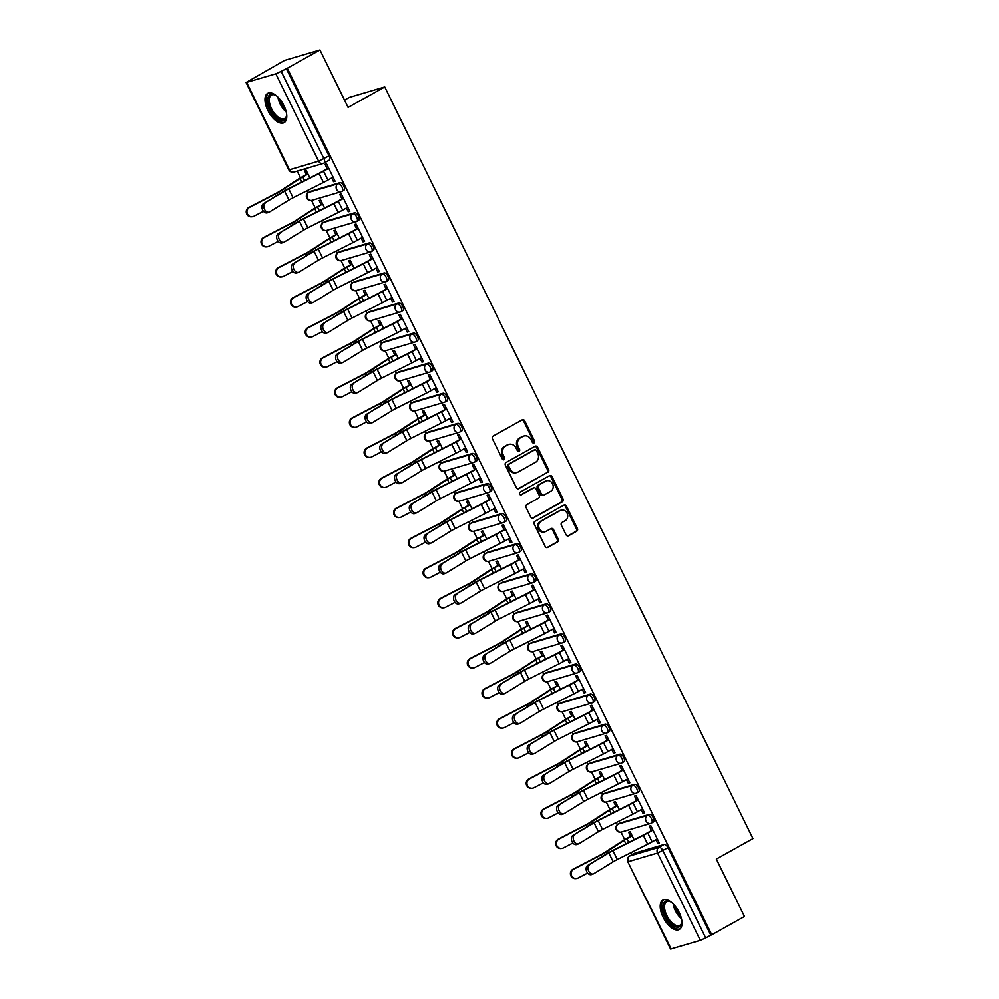 <?xml version="1.0" encoding="UTF-8"?>
<svg xmlns="http://www.w3.org/2000/svg" width="999" height="999" viewBox="0 0 999 999"><rect width="100%" height="100%" fill="white"/><g stroke="black" fill="none" stroke-linecap="round" stroke-linejoin="round"><path stroke-width="1.5" d="M534.078 442.894A1.486 1.286 73.6 0 0 534.552 440.946L524.7 420.829A2.123 1.836 73.6 0 0 522.165 419.842L493.144 436.063A2.123 1.836 73.6 0 0 492.457 438.848L502.31 458.966A1.486 1.286 73.6 0 0 504.57 457.704L503.296 455.094A6.781 5.869 73.6 0 1 505.494 446.153L507.904 444.805A6.781 5.869 73.6 0 1 508.953 444.368A6.781 5.869 73.6 0 1 516.033 447.977L517.307 450.586A1.486 1.286 73.6 0 0 519.567 449.325L518.294 446.715A6.781 5.869 73.6 0 1 520.479 437.774L522.902 436.426A6.781 5.869 73.6 0 1 523.951 435.989A6.781 5.869 73.6 0 1 531.018 439.597L532.305 442.207A1.486 1.286 73.6 0 0 534.078 442.894M533.291 443.019A1.486 1.286 73.6 0 0 533.528 441.246L523.676 421.141A2.123 1.836 73.6 0 0 521.977 419.942M503.309 459.777A1.486 1.286 73.6 0 0 503.546 458.004L502.26 455.407L503.296 455.094M518.306 451.398A1.486 1.286 73.6 0 0 518.531 449.625L517.257 447.028L518.294 446.715M653.071 822.115A4.308 2.11 -119.2 0 0 653.284 822.027A4.308 2.11 -119.2 0 0 653.134 817.444A4.308 2.11 -119.2 0 0 649.288 814.397L620.104 823.014A4.308 2.11 -119.2 0 0 619.892 823.114A4.308 2.11 -119.2 0 0 619.705 823.251M638.336 792.032A4.308 2.11 -119.2 0 0 638.548 791.945A4.308 2.11 -119.2 0 0 638.398 787.362A4.308 2.11 -119.2 0 0 634.552 784.327L605.369 792.944A4.308 2.11 -119.2 0 0 605.157 793.031A4.308 2.11 -119.2 0 0 604.969 793.169M623.601 761.95A4.308 2.11 -119.2 0 0 623.813 761.862A4.308 2.11 -119.2 0 0 623.663 757.279A4.308 2.11 -119.2 0 0 619.817 754.245L590.634 762.861A4.308 2.11 -119.2 0 0 590.421 762.949A4.308 2.11 -119.2 0 0 590.234 763.086M608.866 731.867A4.308 2.11 -119.2 0 0 609.078 731.78A4.308 2.11 -119.2 0 0 608.928 727.197A4.308 2.11 -119.2 0 0 605.082 724.163L575.899 732.779A4.308 2.11 -119.2 0 0 575.686 732.866A4.308 2.11 -119.2 0 0 575.486 733.004M594.13 701.798A4.308 2.11 -119.2 0 0 594.343 701.698A4.308 2.11 -119.2 0 0 594.193 697.115A4.308 2.11 -119.2 0 0 590.347 694.08L561.163 702.697A4.308 2.11 -119.2 0 0 560.951 702.784A4.308 2.11 -119.2 0 0 560.751 702.921M579.395 671.715A4.308 2.11 -119.2 0 0 579.607 671.615A4.308 2.11 -119.2 0 0 579.457 667.032A4.308 2.11 -119.2 0 0 575.611 663.998L546.428 672.614A4.308 2.11 -119.2 0 0 546.203 672.702A4.308 2.11 -119.2 0 0 546.016 672.839M564.647 641.633A4.308 2.11 -119.2 0 0 564.872 641.545A4.308 2.11 -119.2 0 0 564.722 636.95A4.308 2.11 -119.2 0 0 560.876 633.915L531.693 642.532A4.308 2.11 -119.2 0 0 531.468 642.619A4.308 2.11 -119.2 0 0 531.281 642.757M549.912 611.55A4.308 2.11 -119.2 0 0 550.137 611.463A4.308 2.11 -119.2 0 0 549.987 606.868A4.308 2.11 -119.2 0 0 546.141 603.833L516.958 612.449A4.308 2.11 -119.2 0 0 516.733 612.537A4.308 2.11 -119.2 0 0 516.545 612.674M535.177 581.468A4.308 2.11 -119.2 0 0 535.402 581.381A4.308 2.11 -119.2 0 0 535.252 576.798A4.308 2.11 -119.2 0 0 531.406 573.751L502.21 582.367A4.308 2.11 -119.2 0 0 501.998 582.467A4.308 2.11 -119.2 0 0 501.81 582.604M520.442 551.386A4.308 2.11 -119.2 0 0 520.654 551.298A4.308 2.11 -119.2 0 0 520.504 546.715A4.308 2.11 -119.2 0 0 516.67 543.668L487.475 552.285A4.308 2.11 -119.2 0 0 487.262 552.385A4.308 2.11 -119.2 0 0 487.075 552.522M505.706 521.303A4.308 2.11 -119.2 0 0 505.919 521.216A4.308 2.11 -119.2 0 0 505.769 516.633A4.308 2.11 -119.2 0 0 501.935 513.598L472.739 522.215A4.308 2.11 -119.2 0 0 472.527 522.302A4.308 2.11 -119.2 0 0 472.34 522.44M490.971 491.221A4.308 2.11 -119.2 0 0 491.183 491.133A4.308 2.11 -119.2 0 0 491.033 486.55A4.308 2.11 -119.2 0 0 487.187 483.516L458.004 492.132A4.308 2.11 -119.2 0 0 457.792 492.22A4.308 2.11 -119.2 0 0 457.604 492.357M476.236 461.151A4.308 2.11 -119.2 0 0 476.448 461.051A4.308 2.11 -119.2 0 0 476.298 456.468A4.308 2.11 -119.2 0 0 472.452 453.434L443.269 462.05A4.308 2.11 -119.2 0 0 443.057 462.137A4.308 2.11 -119.2 0 0 442.869 462.275M461.501 431.068A4.308 2.11 -119.2 0 0 461.713 430.969A4.308 2.11 -119.2 0 0 461.563 426.386A4.308 2.11 -119.2 0 0 457.717 423.351L428.534 431.968A4.308 2.11 -119.2 0 0 428.321 432.055A4.308 2.11 -119.2 0 0 428.134 432.192M446.765 400.986A4.308 2.11 -119.2 0 0 446.978 400.899A4.308 2.11 -119.2 0 0 446.828 396.303A4.308 2.11 -119.2 0 0 442.982 393.269L413.798 401.885A4.308 2.11 -119.2 0 0 413.586 401.973A4.308 2.11 -119.2 0 0 413.386 402.11M432.03 370.904A4.308 2.11 -119.2 0 0 432.242 370.816A4.308 2.11 -119.2 0 0 432.092 366.221A4.308 2.11 -119.2 0 0 428.246 363.186L399.063 371.803A4.308 2.11 -119.2 0 0 398.851 371.89A4.308 2.11 -119.2 0 0 398.651 372.028M417.295 340.821A4.308 2.11 -119.2 0 0 417.507 340.734A4.308 2.11 -119.2 0 0 417.357 336.139A4.308 2.11 -119.2 0 0 413.511 333.104L384.328 341.72A4.308 2.11 -119.2 0 0 384.103 341.82A4.308 2.11 -119.2 0 0 383.916 341.945M402.547 310.739A4.308 2.11 -119.2 0 0 402.772 310.652A4.308 2.11 -119.2 0 0 402.622 306.069A4.308 2.11 -119.2 0 0 398.776 303.022L369.593 311.638A4.308 2.11 -119.2 0 0 369.368 311.738A4.308 2.11 -119.2 0 0 369.18 311.875M387.812 280.657A4.308 2.11 -119.2 0 0 388.037 280.569A4.308 2.11 -119.2 0 0 387.887 275.986A4.308 2.11 -119.2 0 0 384.041 272.952L354.845 281.568A4.308 2.11 -119.2 0 0 354.633 281.656A4.308 2.11 -119.2 0 0 354.445 281.793M373.077 250.574A4.308 2.11 -119.2 0 0 373.289 250.487A4.308 2.11 -119.2 0 0 373.151 245.904A4.308 2.11 -119.2 0 0 369.305 242.869L340.11 251.486A4.308 2.11 -119.2 0 0 339.897 251.573A4.308 2.11 -119.2 0 0 339.71 251.711M358.341 220.492A4.308 2.11 -119.2 0 0 358.554 220.404A4.308 2.11 -119.2 0 0 358.404 215.821A4.308 2.11 -119.2 0 0 354.57 212.787L325.374 221.403A4.308 2.11 -119.2 0 0 325.162 221.491A4.308 2.11 -119.2 0 0 324.975 221.628M343.606 190.422A4.308 2.11 -119.2 0 0 343.818 190.322A4.308 2.11 -119.2 0 0 343.668 185.739A4.308 2.11 -119.2 0 0 339.822 182.705L310.639 191.321A4.308 2.11 -119.2 0 0 310.427 191.408A4.308 2.11 -119.2 0 0 310.239 191.546M283.903 105.632A16.821 8.229 -119.2 0 0 267.657 93.319A16.821 8.229 -119.2 0 0 267.819 110.377A16.821 8.229 -119.2 0 0 284.066 122.69A16.821 8.229 -119.2 0 0 283.903 105.632M679.145 912.412A16.821 8.229 -119.2 0 0 662.886 900.099A16.821 8.229 -119.2 0 0 663.061 917.169A16.821 8.229 -119.2 0 0 679.308 929.482A16.821 8.229 -119.2 0 0 679.145 912.412M566.058 534.79A2.123 1.836 73.6 0 0 568.593 535.776L576.735 531.231A2.123 1.836 73.6 0 0 577.422 528.434L566.47 506.106A2.123 1.836 73.6 0 0 563.936 505.107L534.915 521.328A2.123 1.836 73.6 0 0 534.24 524.125L545.179 546.453A2.123 1.836 73.6 0 0 547.714 547.44L557.554 541.945A2.123 1.836 73.6 0 0 558.229 539.16L553.546 529.595A2.123 1.836 73.6 0 0 551.011 528.608L546.141 531.331A5.669 4.908 73.6 0 1 545.254 531.705A5.669 4.908 73.6 0 1 539.123 528.171A5.669 4.908 73.6 0 1 541.171 521.203L560.277 510.526A5.669 4.908 73.6 0 1 561.151 510.164A5.669 4.908 73.6 0 1 567.295 513.686A5.669 4.908 73.6 0 1 565.234 520.654L562.05 522.44A2.123 1.836 73.6 0 0 561.376 525.224L566.058 534.79M246.628 82.43L289.423 169.78L318.606 161.164L275.811 73.814L246.041 82.492L284.59 60.39L319.967 49.95L348.114 107.417L384.74 86.938L752.959 838.586L716.333 859.053L744.492 916.508L711.8 934.777L287.287 68.219L281.156 71.366L323.951 158.716A4.308 2.11 60.8 0 1 323.988 163.087A4.308 2.11 60.8 0 1 323.776 163.187A4.308 3.746 73.6 0 1 323.114 163.461A4.308 4.308 0 0 0 323.988 163.087L329.083 160.24A4.308 2.11 60.8 0 1 328.871 160.34M319.967 49.95L287.287 68.219M547.902 472.365A2.123 1.836 73.6 0 0 548.576 469.567L537.637 447.24A2.123 1.836 73.6 0 0 535.102 446.241L506.081 462.462A2.123 1.836 73.6 0 0 505.394 465.259L516.333 487.587A2.123 1.836 73.6 0 0 518.881 488.586L546.865 472.664A2.123 1.836 73.6 0 0 547.552 469.88L536.613 447.54A2.123 1.836 73.6 0 0 534.915 446.341M552.06 476.673L562.999 499.001A2.123 1.836 73.6 0 1 562.312 501.798L533.291 518.019A2.123 1.836 73.6 0 1 530.756 517.02L526.073 507.467A2.123 1.836 73.6 0 1 526.76 504.67L538.523 498.089A2.123 1.836 73.6 0 0 539.21 495.304L536.101 488.961A2.123 1.836 73.6 0 0 533.566 487.962L521.316 494.817A1.486 1.286 73.6 0 1 520.017 492.17L549.512 475.674A2.123 1.836 73.6 0 1 552.06 476.673L551.023 476.973L561.962 499.313L562.999 499.001M634.44 853.321A4.308 2.11 60.8 0 1 634.627 853.196A4.308 2.11 60.8 0 1 634.84 853.096L664.035 844.48L658.94 847.327A4.308 2.11 60.8 0 1 662.886 850.574L705.681 937.924L700.336 940.371L670.554 949.05L627.772 861.7L671.153 948.988M297.202 171.116L300.487 177.81M306.843 190.797L307.892 192.932M311.563 200.424L315.222 207.892M321.578 220.879L322.627 223.014M326.298 230.494L329.957 237.974M336.313 250.961L337.362 253.097M341.034 260.577L344.692 268.057M351.049 281.044L352.098 283.179M355.769 290.659L359.428 298.139M365.796 311.126L366.833 313.261M370.504 320.741L374.163 328.221M380.532 341.208L381.568 343.344M385.239 350.824L388.898 358.304M395.267 371.278L396.303 373.414M399.975 380.906L403.633 388.386M410.002 401.361L411.051 403.496M414.71 410.989L418.381 418.456M424.737 431.443L425.786 433.578M429.445 441.071L433.116 448.539M439.473 461.526L440.522 463.661M444.18 471.153L447.852 478.621M454.208 491.608L455.257 493.743M458.928 501.223L462.587 508.703M468.943 521.69L469.992 523.826M473.663 531.306L477.322 538.786M483.678 551.773L484.727 553.908M488.399 561.388L492.057 568.868M498.414 581.855L499.463 583.99M503.134 591.47L506.793 598.95M513.149 611.925L514.198 614.06M517.869 621.553L521.528 629.033M527.897 642.007L528.933 644.143M532.604 651.635L536.263 659.115M542.632 672.09L543.668 674.225M547.34 681.718L550.998 689.185M557.367 702.172L558.416 704.307M562.075 711.8L565.746 719.268M572.102 732.255L573.151 734.39M576.81 741.87L580.481 749.35M586.838 762.337L587.887 764.472M591.545 771.952L595.217 779.432M601.573 792.419L602.622 794.555M606.293 802.035L609.952 809.515M616.308 822.502L617.357 824.637M621.028 832.117L624.687 839.597M631.043 852.584L632.055 854.632M344.53 100.087L349.363 97.39L384.74 86.938M711.8 934.777L705.681 937.924M275.811 73.814L281.156 71.366M312.899 187.737L313.723 187.325M312.924 187.775L314.323 187.025M331.705 177.934L333.541 181.693L334.94 180.906M333.541 181.693L335.09 181.231L326.586 163.873L325.05 164.335L327.222 168.794M346.441 208.017L348.289 211.776L349.825 211.313L341.333 193.956L339.785 194.418L341.97 198.876M324.6 207.992L320.704 200.05L319.156 200.499L321.154 204.57M327.635 217.819L328.459 217.407M327.66 217.857L329.058 217.108M348.289 211.776L349.675 210.989M361.176 238.099L363.024 241.845L364.56 241.396L356.069 224.038L354.52 224.5L356.705 228.958M339.335 238.074L335.439 230.132L333.891 230.582L335.889 234.653M342.37 247.902L343.194 247.49M342.395 247.939L343.793 247.19M363.024 241.845L364.41 241.071M375.924 268.182L377.759 271.928L379.308 271.478L370.804 254.121L369.255 254.583L371.441 259.028M354.071 268.157L350.174 260.215L348.626 260.664L350.624 264.735M357.118 277.984L357.942 277.572M357.13 278.022L358.529 277.272M377.759 271.928L379.145 271.154M390.659 298.264L392.495 302.01L394.043 301.561L385.539 284.203L383.991 284.653L386.176 289.111M368.806 298.239L364.91 290.297L363.361 290.746L365.359 294.817M371.853 308.067L372.677 307.655M371.865 308.104L373.264 307.355M392.495 302.01L393.881 301.236M405.394 328.346L407.23 332.093L408.778 331.643L400.274 314.285L398.726 314.735L400.911 319.193M383.541 328.321L379.645 320.367L378.097 320.829L380.095 324.9M407.23 332.093L408.616 331.318M420.129 358.429L421.965 362.175L423.514 361.713L415.01 344.368L413.461 344.817L415.646 349.275M398.276 358.404L394.38 350.449L392.832 350.911L394.83 354.982M421.965 362.175L423.351 361.401M434.865 388.499L436.7 392.257L438.249 391.795L429.745 374.45L428.196 374.9L430.382 379.358M413.012 388.474L409.115 380.532L407.58 380.994L409.565 385.065M416.059 398.314L416.883 397.889M416.071 398.339L417.482 397.59M436.7 392.257L438.086 391.483M449.6 418.581L451.436 422.34L452.984 421.878L444.48 404.52L442.932 404.982L445.117 409.44M427.747 418.556L423.851 410.614L422.315 411.076L424.3 415.147M430.794 428.396L431.618 427.972M430.806 428.421L432.217 427.672M451.436 422.34L452.834 421.553M464.335 448.663L466.171 452.422L467.719 451.96L459.215 434.602L457.667 435.064L459.852 439.523M442.482 448.638L438.598 440.696L437.05 441.146L439.036 445.217M466.171 452.422L467.569 451.635M479.07 478.746L480.906 482.492L482.455 482.042L473.951 464.685L472.415 465.147L474.587 469.605M457.217 478.721L453.334 470.779L451.785 471.228L453.771 475.299M480.906 482.492L482.305 481.718M493.806 508.828L495.641 512.574L497.19 512.125L488.698 494.767L487.15 495.229L489.323 499.675M471.965 508.803L468.069 500.861L466.521 501.311L468.519 505.382M475 518.631L475.824 518.219M475.024 518.668L476.423 517.919M495.641 512.574L497.04 511.8M508.541 538.911L510.389 542.657L511.925 542.207L503.434 524.85L501.885 525.299L504.07 529.757M486.7 538.886L482.804 530.944L481.256 531.393L483.254 535.464M489.735 548.713L490.559 548.301M489.76 548.751L491.158 548.001M510.389 542.657L511.775 541.883M523.289 568.993L525.124 572.739L526.673 572.29L518.169 554.932L516.62 555.382L518.806 559.84M501.436 568.968L497.539 561.013L495.991 561.475L497.989 565.546M504.483 578.796L505.294 578.384M504.495 578.833L505.894 578.084M525.124 572.739L526.51 571.965M538.024 599.075L539.86 602.822L541.408 602.36L532.904 585.014L531.356 585.464L533.541 589.922M516.171 599.05L512.275 591.096L510.726 591.558L512.724 595.629M539.86 602.822L541.246 602.047M552.759 629.158L554.595 632.904L556.143 632.442L547.639 615.097L546.091 615.546L548.276 620.004M530.906 629.133L527.01 621.178L525.462 621.64L527.46 625.711M554.595 632.904L555.981 632.13M567.494 659.228L569.33 662.986L570.879 662.524L562.375 645.167L560.826 645.629L563.011 650.087M545.641 659.203L541.745 651.261L540.197 651.723L542.195 655.794M548.688 669.043L549.512 668.618M548.701 669.068L550.112 668.319M569.33 662.986L570.716 662.212M582.23 689.31L584.065 693.069L585.614 692.607L577.11 675.249L575.561 675.711L577.747 680.169M560.377 689.285L556.48 681.343L554.932 681.805L556.93 685.876M563.424 699.113L564.248 698.701M563.436 699.15L564.847 698.401M584.065 693.069L585.451 692.282M596.965 719.392L598.801 723.151L600.349 722.689L591.845 705.331L590.297 705.794L592.482 710.252M575.112 719.367L571.216 711.425L569.68 711.875L571.665 715.946M598.801 723.151L600.187 722.364M611.7 749.475L613.536 753.221L615.084 752.771L606.58 735.414L605.032 735.876L607.217 740.334M589.847 749.45L585.963 741.508L584.415 741.957L586.401 746.028M613.536 753.221L614.934 752.447M626.435 779.557L628.271 783.303L629.82 782.854L621.316 765.496L619.78 765.958L621.952 770.404M604.582 779.532L600.699 771.59L599.15 772.04L601.136 776.111M607.629 789.36L608.453 788.948M607.654 789.397L609.053 788.648M628.271 783.303L629.67 782.529M641.171 809.64L643.006 813.386L644.555 812.936L636.063 795.579L634.515 796.028L636.688 800.486M619.318 809.615L615.434 801.66L613.886 802.122L615.884 806.193M622.365 819.442L623.189 819.03M622.389 819.48L623.788 818.73M643.006 813.386L644.405 812.612M655.906 839.722L657.754 843.468L659.29 843.006L650.799 825.661L649.25 826.111L651.435 830.569M634.065 839.697L630.169 831.742L628.621 832.204L630.619 836.275M309.852 177.909L305.969 169.967L304.42 170.429L306.418 174.5M637.1 849.525L637.924 849.113M637.125 849.562L638.523 848.8M657.754 843.468L659.14 842.694M710.776 935.076L667.981 847.726A4.308 2.11 -119.2 0 0 664.035 844.48M286.251 68.519L329.046 155.869A4.308 2.11 60.8 0 1 329.083 160.24M523.951 435.989L522.914 436.288A6.781 5.869 73.6 0 0 521.865 436.738L522.902 436.426M517.257 447.028A6.781 5.869 73.6 0 1 519.455 438.086L521.865 436.738M508.953 444.368L507.929 444.667A6.781 5.869 73.6 0 0 506.88 445.117L507.904 444.805M502.26 455.407A6.781 5.869 73.6 0 1 504.458 446.466L506.88 445.117M518.031 488.786L546.865 472.664M536.401 450.574A1.486 1.286 73.6 0 0 534.627 449.887L509.153 464.123A1.486 1.286 73.6 0 0 508.678 466.071L510.014 468.818A6.781 5.869 73.6 0 0 517.095 472.44A6.781 5.869 73.6 0 0 518.144 471.99L535.551 462.262A6.781 5.869 73.6 0 0 537.749 453.321L536.401 450.574M534.065 450.049A1.486 1.286 73.6 0 0 533.591 450.187L534.627 449.887M517.095 472.44L516.058 472.739A6.781 5.869 73.6 0 1 508.991 469.13L507.642 466.383A1.486 1.286 73.6 0 1 508.116 464.423L533.591 450.187M532.442 518.219L561.288 502.097A2.123 1.836 73.6 0 0 561.962 499.313M533.216 488.074A2.123 1.836 73.6 0 0 532.542 488.274L520.591 494.942M550.736 491.271A5.669 4.908 73.6 0 0 552.797 484.29A5.669 4.908 73.6 0 0 546.653 480.769A5.669 4.908 73.6 0 0 545.779 481.143L539.048 484.902A2.123 1.836 73.6 0 0 538.361 487.699L541.47 494.043A2.123 1.836 73.6 0 0 544.005 495.029L550.736 491.271M546.653 480.769L545.629 481.081A5.669 4.908 73.6 0 0 544.742 481.443L545.779 481.143M543.681 495.167L542.644 495.467A2.123 1.836 73.6 0 1 540.434 494.343L537.337 487.999A2.123 1.836 73.6 0 1 538.011 485.202L544.742 481.443M551.023 476.973A2.123 1.836 73.6 0 0 549.338 475.774M561.151 510.164L560.127 510.464A5.669 4.908 73.6 0 0 559.253 510.839L560.277 510.526M545.254 531.705L544.23 532.005A5.669 4.908 73.6 0 1 538.086 528.483A5.669 4.908 73.6 0 1 540.147 521.515L559.253 510.839M546.865 547.652L556.518 542.257A2.123 1.836 73.6 0 0 557.205 539.46L552.522 529.907A2.123 1.836 73.6 0 0 550.824 528.708M567.744 535.976L575.699 531.53A2.123 1.836 73.6 0 0 576.386 528.733L565.446 506.406A2.123 1.836 73.6 0 0 563.748 505.207M252.185 216.733L251.461 216.795A4.958 4.795 -95 0 1 248.851 207.417L249.575 207.355A4.958 4.795 85 0 0 252.185 216.733A4.958 4.795 85 0 0 253.921 216.221L263.449 211.276M307.942 174.001L302.759 176.898A10.789 1.036 -26.1 0 0 300 178.534L282.193 190.147A10.789 1.036 153.9 0 1 277.048 193.069L249.575 207.355M307.804 173.714L301.411 177.285A13.586 1.299 -26.1 0 0 297.939 179.358L280.132 190.971A7.98 0.762 153.9 0 1 276.336 193.132L248.851 207.417M265.309 202.997A4.958 3.496 69.4 0 0 264.335 208.978A4.958 3.496 69.4 0 0 269.231 212.075A4.958 3.496 69.4 0 0 269.655 211.863L288.986 199.987L284.64 191.121L263.449 203.696A4.958 3.496 -110.6 0 0 262.475 209.678A4.958 3.496 -110.6 0 0 267.37 212.775A4.958 3.496 -110.6 0 0 267.794 212.562M328.621 168.019L322.227 171.591A10.789 1.036 153.9 0 1 318.693 173.464L288.324 188.774A10.789 1.036 -26.1 0 0 282.779 191.82L263.449 203.696M328.758 168.294L323.564 171.191A13.586 1.299 153.9 0 1 319.106 173.551L288.736 188.873A7.98 0.762 -26.1 0 0 284.64 191.121M333.104 177.16L327.909 180.057A13.586 1.299 153.9 0 1 323.451 182.417L293.082 197.74A7.98 0.762 -26.1 0 0 288.986 199.987M266.92 246.803L266.196 246.865A4.958 4.795 -95 0 1 263.599 237.5L264.31 237.425A4.958 4.795 85 0 0 266.92 246.803A4.958 4.795 85 0 0 268.656 246.303L278.184 241.358M322.677 204.071L317.495 206.968A10.789 1.036 -26.1 0 0 314.735 208.616L296.928 220.23A10.789 1.036 153.9 0 1 291.795 223.152L264.31 237.425M322.54 203.796L316.146 207.367A13.586 1.299 -26.1 0 0 312.675 209.44L294.867 221.054A7.98 0.762 153.9 0 1 291.071 223.214L263.599 237.5M281.656 276.885L280.931 276.948A4.958 4.795 -95 0 1 278.334 267.57L279.046 267.507A4.958 4.795 85 0 0 281.656 276.885A4.958 4.795 85 0 0 283.391 276.386L292.919 271.428M337.412 234.153L332.23 237.05A10.789 1.036 -26.1 0 0 329.47 238.699L311.663 250.312A10.789 1.036 153.9 0 1 306.531 253.234L279.046 267.507M337.275 233.878L330.881 237.45A13.586 1.299 -26.1 0 0 327.422 239.523L309.603 251.124A7.98 0.762 153.9 0 1 305.806 253.296L278.334 267.57M286.613 114.111A14.56 7.118 60.8 0 1 286.538 115.847A14.56 7.118 60.8 0 1 279.221 119.568A14.56 7.118 60.8 0 1 267.994 102.785A14.56 7.118 60.8 0 1 274.775 94.805A14.56 7.118 60.8 0 1 275.137 94.967A14.56 7.118 60.8 0 1 276.298 95.654M275.287 95.055A13.487 6.593 -119.2 0 0 271.416 95.042A13.487 6.593 -119.2 0 0 270.479 106.206A13.487 6.593 -119.2 0 0 279.882 118.207A13.487 6.593 -119.2 0 0 284.578 118.581A13.487 6.593 -119.2 0 0 286.588 115.272M268.631 92.932A16.721 8.179 -119.2 0 0 268.007 106.943A16.721 8.179 -119.2 0 0 279.52 121.391A16.721 8.179 -119.2 0 0 284.915 122.065M681.842 920.891A14.56 7.118 60.8 0 1 681.78 922.626A14.56 7.118 60.8 0 1 674.45 926.36A14.56 7.118 60.8 0 1 663.236 909.565A14.56 7.118 60.8 0 1 670.017 901.585A14.56 7.118 60.8 0 1 670.379 901.76A14.56 7.118 60.8 0 1 671.528 902.434M670.529 901.847A13.487 6.593 -119.2 0 0 666.658 901.835A13.487 6.593 -119.2 0 0 665.721 912.986A13.487 6.593 -119.2 0 0 675.124 924.987A13.487 6.593 -119.2 0 0 679.807 925.361A13.487 6.593 -119.2 0 0 681.83 922.065M663.86 899.712A16.721 8.179 -119.2 0 0 663.249 913.735A16.721 8.179 -119.2 0 0 674.762 928.183A16.721 8.179 -119.2 0 0 680.157 928.858M280.045 233.079A4.958 3.496 69.4 0 0 279.071 239.061A4.958 3.496 69.4 0 0 283.966 242.158A4.958 3.496 69.4 0 0 284.39 241.945L303.721 230.07L299.375 221.204L278.184 233.778A4.958 3.496 -110.6 0 0 277.21 239.76A4.958 3.496 -110.6 0 0 282.105 242.857A4.958 3.496 -110.6 0 0 282.53 242.645M343.356 198.089L336.963 201.661A10.789 1.036 153.9 0 1 333.429 203.546L303.059 218.856A10.789 1.036 -26.1 0 0 297.515 221.903L278.184 233.778M343.494 198.376L338.311 201.274A13.586 1.299 153.9 0 1 333.841 203.634L303.484 218.943A7.98 0.762 -26.1 0 0 299.375 221.204M347.839 207.243L342.657 210.14A13.586 1.299 153.9 0 1 338.186 212.5L307.829 227.822A7.98 0.762 -26.1 0 0 303.721 230.07M294.78 263.162A4.958 3.496 69.4 0 0 293.806 269.131A4.958 3.496 69.4 0 0 298.701 272.24A4.958 3.496 69.4 0 0 299.126 272.028L318.456 260.152L314.111 251.286L292.919 263.861A4.958 3.496 -110.6 0 0 291.945 269.83A4.958 3.496 -110.6 0 0 296.84 272.939A4.958 3.496 -110.6 0 0 297.265 272.727M358.092 228.172L351.698 231.743A10.789 1.036 153.9 0 1 348.164 233.616L317.794 248.938A10.789 1.036 -26.1 0 0 312.25 251.985L292.919 263.861M358.229 228.459L353.047 231.356A13.586 1.299 153.9 0 1 348.576 233.716L318.219 249.026A7.98 0.762 -26.1 0 0 314.111 251.286M362.575 237.325L357.392 240.222A13.586 1.299 153.9 0 1 352.922 242.582L322.565 257.904A7.98 0.762 -26.1 0 0 318.456 260.152M296.391 306.968L295.667 307.03A4.958 4.795 -95 0 1 293.069 297.652L293.793 297.59A4.958 4.795 85 0 0 296.391 306.968A4.958 4.795 85 0 0 298.139 306.468L307.655 301.511M352.147 264.236L346.965 267.133A10.789 1.036 -26.1 0 0 344.205 268.781L326.398 280.382A10.789 1.036 153.9 0 1 321.266 283.316L293.793 297.59M352.01 263.961L345.629 267.532A13.586 1.299 -26.1 0 0 342.158 269.605L324.338 281.206A7.98 0.762 153.9 0 1 320.542 283.379L293.069 297.652M311.126 337.05L310.402 337.113A4.958 4.795 -95 0 1 307.804 327.734L308.529 327.672A4.958 4.795 85 0 0 311.126 337.05A4.958 4.795 85 0 0 312.874 336.538L322.39 331.593M366.883 294.318L361.7 297.215A10.789 1.036 -26.1 0 0 358.941 298.863L341.134 310.464A10.789 1.036 153.9 0 1 336.001 313.399L308.529 327.672M366.745 294.043L360.364 297.615A13.586 1.299 -26.1 0 0 356.893 299.688L339.073 311.288A7.98 0.762 153.9 0 1 335.277 313.461L307.804 327.734M325.861 367.132L325.137 367.195A4.958 4.795 -95 0 1 322.54 357.817L323.264 357.754A4.958 4.795 85 0 0 325.861 367.132A4.958 4.795 85 0 0 327.61 366.621L337.125 361.675M381.618 324.4L376.436 327.297A10.789 1.036 -26.1 0 0 373.688 328.946L355.869 340.547A10.789 1.036 153.9 0 1 350.736 343.469L323.264 357.754M381.481 324.126L375.1 327.697A13.586 1.299 -26.1 0 0 371.628 329.757L353.808 341.371A7.98 0.762 153.9 0 1 350.012 343.531L322.54 357.817M309.515 293.244A4.958 3.496 69.4 0 0 308.541 299.213A4.958 3.496 69.4 0 0 313.436 302.322A4.958 3.496 69.4 0 0 313.861 302.11L333.191 290.234L328.846 281.368L307.655 293.943A4.958 3.496 -110.6 0 0 306.681 299.912A4.958 3.496 -110.6 0 0 311.576 303.022A4.958 3.496 -110.6 0 0 312 302.809M372.827 258.254L366.433 261.825A10.789 1.036 153.9 0 1 362.899 263.699L332.53 279.021A10.789 1.036 -26.1 0 0 326.985 282.068L307.655 293.943M372.964 258.529L367.782 261.426A13.586 1.299 153.9 0 1 363.311 263.798L332.954 279.108A7.98 0.762 -26.1 0 0 328.846 281.368M377.31 267.407L372.127 270.304A13.586 1.299 153.9 0 1 367.657 272.665L337.3 287.974A7.98 0.762 -26.1 0 0 333.191 290.234M324.25 323.326A4.958 3.496 69.4 0 0 323.276 329.295A4.958 3.496 69.4 0 0 328.172 332.405A4.958 3.496 69.4 0 0 328.596 332.192L347.927 320.317L343.581 311.451L322.39 324.026A4.958 3.496 -110.6 0 0 321.416 329.995A4.958 3.496 -110.6 0 0 326.311 333.104A4.958 3.496 -110.6 0 0 326.735 332.892M387.562 288.336L381.181 291.908A10.789 1.036 153.9 0 1 377.634 293.781L347.265 309.103A10.789 1.036 -26.1 0 0 341.72 312.15L322.39 324.026M387.699 288.611L382.517 291.508A13.586 1.299 153.9 0 1 378.059 293.881L347.689 309.19A7.98 0.762 -26.1 0 0 343.581 311.451M392.045 297.49L386.863 300.387A13.586 1.299 153.9 0 1 382.405 302.747L352.035 318.057A7.98 0.762 -26.1 0 0 347.927 320.317M338.998 353.396A4.958 3.496 69.4 0 0 338.024 359.378A4.958 3.496 69.4 0 0 342.907 362.475A4.958 3.496 69.4 0 0 343.344 362.275L362.662 350.399L358.316 341.521L337.125 354.096A4.958 3.496 -110.6 0 0 336.151 360.077A4.958 3.496 -110.6 0 0 341.046 363.186A4.958 3.496 -110.6 0 0 341.471 362.974M402.297 318.419L395.916 321.99A10.789 1.036 153.9 0 1 392.37 323.863L362 339.185A10.789 1.036 -26.1 0 0 356.456 342.232L337.125 354.096M402.435 318.693L397.252 321.591A13.586 1.299 153.9 0 1 392.794 323.951L362.425 339.273A7.98 0.762 -26.1 0 0 358.316 341.521M406.78 327.572L401.598 330.469A13.586 1.299 153.9 0 1 397.14 332.829L366.77 348.139A7.98 0.762 -26.1 0 0 362.662 350.399M340.597 397.215L339.872 397.277A4.958 4.795 -95 0 1 337.275 387.899L337.999 387.837A4.958 4.795 85 0 0 340.597 397.215A4.958 4.795 85 0 0 342.345 396.703L351.86 391.758M396.353 354.483L391.171 357.38A10.789 1.036 -26.1 0 0 388.424 359.016L370.604 370.629A10.789 1.036 153.9 0 1 365.472 373.551L337.999 387.837M396.216 354.208L389.835 357.779A13.586 1.299 -26.1 0 0 386.363 359.84L368.556 371.453A7.98 0.762 153.9 0 1 364.747 373.614L337.275 387.899M353.733 383.479A4.958 3.496 69.4 0 0 352.759 389.46A4.958 3.496 69.4 0 0 357.642 392.557A4.958 3.496 69.4 0 0 358.079 392.357L377.397 380.482L373.052 371.603L351.873 384.178A4.958 3.496 -110.6 0 0 350.899 390.159A4.958 3.496 -110.6 0 0 355.781 393.256A4.958 3.496 -110.6 0 0 356.218 393.057M417.033 348.501L410.651 352.073A10.789 1.036 153.9 0 1 407.105 353.946L376.735 369.255A10.789 1.036 -26.1 0 0 371.191 372.302L351.873 384.178M417.17 348.776L411.988 351.673A13.586 1.299 153.9 0 1 407.53 354.033L377.16 369.355A7.98 0.762 -26.1 0 0 373.052 371.603M421.516 357.642L416.333 360.539A13.586 1.299 153.9 0 1 411.875 362.912L381.506 378.221A7.98 0.762 -26.1 0 0 377.397 380.482M355.332 427.297L354.608 427.36A4.958 4.795 -95 0 1 352.01 417.982L352.734 417.919A4.958 4.795 85 0 0 355.332 427.297A4.958 4.795 85 0 0 357.08 426.785L366.596 421.84M411.089 384.565L405.906 387.462A10.789 1.036 -26.1 0 0 403.159 389.098L385.339 400.711A10.789 1.036 153.9 0 1 380.207 403.633L352.734 417.919M410.964 384.278L404.57 387.849A13.586 1.299 -26.1 0 0 401.099 389.922L383.291 401.536A7.98 0.762 153.9 0 1 379.483 403.696L352.01 417.982M368.469 413.561A4.958 3.496 69.4 0 0 367.495 419.543A4.958 3.496 69.4 0 0 372.39 422.639A4.958 3.496 69.4 0 0 372.814 422.427L392.132 410.564L387.787 401.685L366.608 414.26A4.958 3.496 -110.6 0 0 365.634 420.242A4.958 3.496 -110.6 0 0 370.517 423.339A4.958 3.496 -110.6 0 0 370.954 423.139M431.768 378.584L425.387 382.155A10.789 1.036 153.9 0 1 421.84 384.028L391.471 399.338A10.789 1.036 -26.1 0 0 385.926 402.385L366.608 414.26M431.905 378.858L426.723 381.755A13.586 1.299 153.9 0 1 422.265 384.116L391.895 399.438A7.98 0.762 -26.1 0 0 387.787 401.685M436.251 387.724L431.068 390.621A13.586 1.299 153.9 0 1 426.61 392.994L396.241 408.304A7.98 0.762 -26.1 0 0 392.132 410.564M370.067 457.38L369.355 457.442A4.958 4.795 -95 0 1 366.745 448.064L367.47 448.002A4.958 4.795 85 0 0 370.067 457.38A4.958 4.795 85 0 0 371.815 456.868L381.331 451.923M425.836 414.647L420.641 417.545A10.789 1.036 -26.1 0 0 417.894 419.18L400.075 430.794A10.789 1.036 153.9 0 1 394.942 433.716L367.47 448.002M425.699 414.36L419.305 417.932A13.586 1.299 -26.1 0 0 415.834 420.005L398.027 431.618A7.98 0.762 153.9 0 1 394.218 433.778L366.745 448.064M383.204 443.643A4.958 3.496 69.4 0 0 382.23 449.625A4.958 3.496 69.4 0 0 387.125 452.722A4.958 3.496 69.4 0 0 387.55 452.51L406.868 440.634L402.522 431.768L381.343 444.343A4.958 3.496 -110.6 0 0 380.369 450.324A4.958 3.496 -110.6 0 0 385.264 453.421A4.958 3.496 -110.6 0 0 385.689 453.209M446.516 408.666L440.122 412.237A10.789 1.036 153.9 0 1 436.575 414.11L406.218 429.42A10.789 1.036 -26.1 0 0 400.661 432.467L381.343 444.343M446.64 408.941L441.458 411.838A13.586 1.299 153.9 0 1 437 414.198L406.63 429.52A7.98 0.762 -26.1 0 0 402.522 431.768M450.986 417.807L445.804 420.704A13.586 1.299 153.9 0 1 441.346 423.064L410.976 438.386A7.98 0.762 -26.1 0 0 406.868 440.634M384.802 487.462L384.091 487.524A4.958 4.795 -95 0 1 381.481 478.146L382.205 478.084A4.958 4.795 85 0 0 384.802 487.462A4.958 4.795 85 0 0 386.551 486.95L396.066 482.005M440.571 444.717L435.377 447.614A10.789 1.036 -26.1 0 0 432.629 449.263L414.822 460.876A10.789 1.036 153.9 0 1 409.677 463.798L382.205 478.084M440.434 444.443L434.041 448.014A13.586 1.299 -26.1 0 0 430.569 450.087L412.762 461.7A7.98 0.762 153.9 0 1 408.966 463.861L381.481 478.146M397.939 473.726A4.958 3.496 69.4 0 0 396.965 479.707A4.958 3.496 69.4 0 0 401.86 482.804A4.958 3.496 69.4 0 0 402.285 482.592L421.615 470.716L417.27 461.85L396.079 474.425A4.958 3.496 -110.6 0 0 395.104 480.407A4.958 3.496 -110.6 0 0 400 483.504A4.958 3.496 -110.6 0 0 400.424 483.291M461.251 438.748L454.857 442.307A10.789 1.036 153.9 0 1 451.311 444.193L420.954 459.503A10.789 1.036 -26.1 0 0 415.397 462.549L396.079 474.425M461.388 439.023L456.193 441.92A13.586 1.299 153.9 0 1 451.735 444.28L421.366 459.59A7.98 0.762 -26.1 0 0 417.27 461.85M465.721 447.889L460.539 450.786A13.586 1.299 153.9 0 1 456.081 453.146L425.711 468.469A7.98 0.762 -26.1 0 0 421.615 470.716M399.55 517.532L398.826 517.594A4.958 4.795 -95 0 1 396.216 508.216L396.94 508.154A4.958 4.795 85 0 0 399.55 517.532A4.958 4.795 85 0 0 401.286 517.032L410.814 512.075M455.307 474.8L450.124 477.697A10.789 1.036 -26.1 0 0 447.365 479.345L429.558 490.959A10.789 1.036 153.9 0 1 424.413 493.881L396.94 508.154M455.169 474.525L448.776 478.096A13.586 1.299 -26.1 0 0 445.304 480.169L427.497 491.783A7.98 0.762 153.9 0 1 423.701 493.943L396.216 508.216M414.285 547.614L413.561 547.677A4.958 4.795 -95 0 1 410.964 538.299L411.675 538.236A4.958 4.795 85 0 0 414.285 547.614A4.958 4.795 85 0 0 416.021 547.115L425.549 542.157M470.042 504.882L464.86 507.779A10.789 1.036 -26.1 0 0 462.1 509.428L444.293 521.041A10.789 1.036 153.9 0 1 439.148 523.963L411.675 538.236M469.905 504.607L463.511 508.179A13.586 1.299 -26.1 0 0 460.039 510.252L442.232 521.853A7.98 0.762 153.9 0 1 438.436 524.025L410.964 538.299M429.021 577.697L428.296 577.759A4.958 4.795 -95 0 1 425.699 568.381L426.411 568.319A4.958 4.795 85 0 0 429.021 577.697A4.958 4.795 85 0 0 430.756 577.185L440.284 572.24M484.777 534.964L479.595 537.862A10.789 1.036 -26.1 0 0 476.835 539.51L459.028 551.111A10.789 1.036 153.9 0 1 453.896 554.045L426.411 568.319M484.64 534.69L478.246 538.261A13.586 1.299 -26.1 0 0 474.787 540.334L456.968 551.935A7.98 0.762 153.9 0 1 453.171 554.108L425.699 568.381M443.756 607.779L443.032 607.842A4.958 4.795 -95 0 1 440.434 598.463L441.158 598.401A4.958 4.795 85 0 0 443.756 607.779A4.958 4.795 85 0 0 445.492 607.267L455.02 602.322M499.512 565.047L494.33 567.944A10.789 1.036 -26.1 0 0 491.57 569.592L473.763 581.193A10.789 1.036 153.9 0 1 468.631 584.115L441.158 598.401M499.375 564.772L492.982 568.344A13.586 1.299 -26.1 0 0 489.522 570.404L471.703 582.017A7.98 0.762 153.9 0 1 467.907 584.178L440.434 598.463M458.491 637.861L457.767 637.924A4.958 4.795 -95 0 1 455.169 628.546L455.894 628.483A4.958 4.795 85 0 0 458.491 637.861A4.958 4.795 85 0 0 460.239 637.35L469.755 632.404M514.248 595.129L509.065 598.026A10.789 1.036 -26.1 0 0 506.306 599.662L488.499 611.276A10.789 1.036 153.9 0 1 483.366 614.198L455.894 628.483M514.11 594.855L507.729 598.426A13.586 1.299 -26.1 0 0 504.258 600.486L486.438 612.1A7.98 0.762 153.9 0 1 482.642 614.26L455.169 628.546M473.226 667.944L472.502 668.006A4.958 4.795 -95 0 1 469.905 658.628L470.629 658.566A4.958 4.795 85 0 0 473.226 667.944A4.958 4.795 85 0 0 474.975 667.432L484.49 662.487M528.983 625.212L523.801 628.109A10.789 1.036 -26.1 0 0 521.053 629.745L503.234 641.358A10.789 1.036 153.9 0 1 498.101 644.28L470.629 658.566M528.846 624.937L522.465 628.496A13.586 1.299 -26.1 0 0 518.993 630.569L501.173 642.182A7.98 0.762 153.9 0 1 497.377 644.343L469.905 658.628M412.674 503.808A4.958 3.496 69.4 0 0 411.7 509.777A4.958 3.496 69.4 0 0 416.595 512.887A4.958 3.496 69.4 0 0 417.02 512.674L436.351 500.799L432.005 491.933L410.814 504.507A4.958 3.496 -110.6 0 0 409.84 510.489A4.958 3.496 -110.6 0 0 414.735 513.586A4.958 3.496 -110.6 0 0 415.159 513.374M475.986 468.818L469.592 472.39A10.789 1.036 153.9 0 1 466.058 474.263L435.689 489.585A10.789 1.036 -26.1 0 0 430.132 492.632L410.814 504.507M476.123 469.105L470.929 472.003A13.586 1.299 153.9 0 1 466.471 474.363L436.101 489.672A7.98 0.762 -26.1 0 0 432.005 491.933M480.469 477.972L475.274 480.869A13.586 1.299 153.9 0 1 470.816 483.229L440.447 498.551A7.98 0.762 -26.1 0 0 436.351 500.799M427.41 533.891A4.958 3.496 69.4 0 0 426.436 539.86A4.958 3.496 69.4 0 0 431.331 542.969A4.958 3.496 69.4 0 0 431.755 542.757L451.086 530.881L446.74 522.015L425.549 534.59A4.958 3.496 -110.6 0 0 424.575 540.559A4.958 3.496 -110.6 0 0 429.47 543.668A4.958 3.496 -110.6 0 0 429.895 543.456M490.721 498.901L484.328 502.472A10.789 1.036 153.9 0 1 480.794 504.345L450.424 519.667A10.789 1.036 -26.1 0 0 444.88 522.714L425.549 534.59M490.859 499.175L485.676 502.072A13.586 1.299 153.9 0 1 481.206 504.445L450.849 519.755A7.98 0.762 -26.1 0 0 446.74 522.015M495.204 508.054L490.022 510.951A13.586 1.299 153.9 0 1 485.551 513.311L455.182 528.633A7.98 0.762 -26.1 0 0 451.086 530.881M442.145 563.973A4.958 3.496 69.4 0 0 441.171 569.942A4.958 3.496 69.4 0 0 446.066 573.051A4.958 3.496 69.4 0 0 446.491 572.839L465.821 560.963L461.476 552.097L440.284 564.672A4.958 3.496 -110.6 0 0 439.31 570.641A4.958 3.496 -110.6 0 0 444.205 573.751A4.958 3.496 -110.6 0 0 444.63 573.538M505.457 528.983L499.063 532.554A10.789 1.036 153.9 0 1 495.529 534.428L465.159 549.75A10.789 1.036 -26.1 0 0 459.615 552.797L440.284 564.672M505.594 529.258L500.412 532.155A13.586 1.299 153.9 0 1 495.941 534.527L465.584 549.837A7.98 0.762 -26.1 0 0 461.476 552.097M509.94 538.136L504.757 541.033A13.586 1.299 153.9 0 1 500.287 543.394L469.93 558.703A7.98 0.762 -26.1 0 0 465.821 560.963M456.88 594.043A4.958 3.496 69.4 0 0 455.906 600.024A4.958 3.496 69.4 0 0 460.801 603.121A4.958 3.496 69.4 0 0 461.226 602.921L480.556 591.046L476.211 582.167L455.02 594.755A4.958 3.496 -110.6 0 0 454.046 600.724A4.958 3.496 -110.6 0 0 458.941 603.833A4.958 3.496 -110.6 0 0 459.365 603.621M520.192 559.065L513.798 562.637A10.789 1.036 153.9 0 1 510.264 564.51L479.895 579.832A10.789 1.036 -26.1 0 0 474.35 582.879L455.02 594.755M520.329 559.34L515.147 562.237A13.586 1.299 153.9 0 1 510.676 564.597L480.319 579.919A7.98 0.762 -26.1 0 0 476.211 582.167M524.675 568.219L519.492 571.116A13.586 1.299 153.9 0 1 515.022 573.476L484.665 588.786A7.98 0.762 -26.1 0 0 480.556 591.046M471.615 624.125A4.958 3.496 69.4 0 0 470.641 630.107A4.958 3.496 69.4 0 0 475.536 633.204A4.958 3.496 69.4 0 0 475.961 633.004L495.292 621.128L490.946 612.25L469.755 624.825A4.958 3.496 -110.6 0 0 468.781 630.806A4.958 3.496 -110.6 0 0 473.676 633.903A4.958 3.496 -110.6 0 0 474.1 633.703M534.927 589.148L528.533 592.719A10.789 1.036 153.9 0 1 524.999 594.592L494.63 609.914A10.789 1.036 -26.1 0 0 489.085 612.949L469.755 624.825M535.064 589.422L529.882 592.32A13.586 1.299 153.9 0 1 525.424 594.68L495.054 610.002A7.98 0.762 -26.1 0 0 490.946 612.25M539.41 598.289L534.228 601.186A13.586 1.299 153.9 0 1 529.77 603.558L499.4 618.868A7.98 0.762 -26.1 0 0 495.292 621.128M486.363 654.208A4.958 3.496 69.4 0 0 485.389 660.189A4.958 3.496 69.4 0 0 490.272 663.286A4.958 3.496 69.4 0 0 490.709 663.074L510.027 651.211L505.681 642.332L484.49 654.907A4.958 3.496 -110.6 0 0 483.516 660.888A4.958 3.496 -110.6 0 0 488.411 663.985A4.958 3.496 -110.6 0 0 488.836 663.786M549.662 619.23L543.281 622.802A10.789 1.036 153.9 0 1 539.735 624.675L509.365 639.984A10.789 1.036 -26.1 0 0 503.821 643.031L484.49 654.907M549.8 619.505L544.617 622.402A13.586 1.299 153.9 0 1 540.159 624.762L509.79 640.084A7.98 0.762 -26.1 0 0 505.681 642.332M554.145 628.371L548.963 631.268A13.586 1.299 153.9 0 1 544.505 633.641L514.135 648.95A7.98 0.762 -26.1 0 0 510.027 651.211M487.962 698.026L487.237 698.089A4.958 4.795 -95 0 1 484.64 688.711L485.364 688.648A4.958 4.795 85 0 0 487.962 698.026A4.958 4.795 85 0 0 489.71 697.514L499.225 692.569M543.718 655.294L538.536 658.191A10.789 1.036 -26.1 0 0 535.789 659.827L517.969 671.44A10.789 1.036 153.9 0 1 512.837 674.362L485.364 688.648M543.581 655.007L537.2 658.578A13.586 1.299 -26.1 0 0 533.728 660.651L515.921 672.265A7.98 0.762 153.9 0 1 512.112 674.425L484.64 688.711M501.098 684.29A4.958 3.496 69.4 0 0 500.124 690.272A4.958 3.496 69.4 0 0 505.007 693.368A4.958 3.496 69.4 0 0 505.444 693.156L524.762 681.281L520.417 672.414L499.238 684.989A4.958 3.496 -110.6 0 0 498.264 690.971A4.958 3.496 -110.6 0 0 503.146 694.068A4.958 3.496 -110.6 0 0 503.571 693.855M564.398 649.313L558.016 652.884A10.789 1.036 153.9 0 1 554.47 654.757L524.1 670.067A10.789 1.036 -26.1 0 0 518.556 673.114L499.238 684.989M564.535 649.587L559.353 652.484A13.586 1.299 153.9 0 1 554.895 654.845L524.525 670.167A7.98 0.762 -26.1 0 0 520.417 672.414M568.881 658.453L563.698 661.35A13.586 1.299 153.9 0 1 559.24 663.711L528.871 679.033A7.98 0.762 -26.1 0 0 524.762 681.281M502.697 728.109L501.973 728.171A4.958 4.795 -95 0 1 499.375 718.793L500.099 718.731A4.958 4.795 85 0 0 502.697 728.109A4.958 4.795 85 0 0 504.445 727.597L513.961 722.652M558.453 685.376L553.271 688.274A10.789 1.036 -26.1 0 0 550.524 689.909L532.704 701.523A10.789 1.036 153.9 0 1 527.572 704.445L500.099 718.731M558.329 685.089L551.935 688.661A13.586 1.299 -26.1 0 0 548.463 690.734L530.656 702.347A7.98 0.762 153.9 0 1 526.848 704.507L499.375 718.793M515.834 714.372A4.958 3.496 69.4 0 0 514.86 720.354A4.958 3.496 69.4 0 0 519.755 723.451A4.958 3.496 69.4 0 0 520.179 723.239L539.497 711.363L535.152 702.497L513.973 715.072A4.958 3.496 -110.6 0 0 512.999 721.053A4.958 3.496 -110.6 0 0 517.882 724.15A4.958 3.496 -110.6 0 0 518.319 723.938M579.133 679.395L572.752 682.954A10.789 1.036 153.9 0 1 569.205 684.839L538.836 700.149A10.789 1.036 -26.1 0 0 533.291 703.196L513.973 715.072M579.27 679.67L574.088 682.567A13.586 1.299 153.9 0 1 569.63 684.927L539.26 700.237A7.98 0.762 -26.1 0 0 535.152 702.497M583.616 688.536L578.433 691.433A13.586 1.299 153.9 0 1 573.975 693.793L543.606 709.115A7.98 0.762 -26.1 0 0 539.497 711.363M517.432 758.179L516.72 758.241A4.958 4.795 -95 0 1 514.11 748.863L514.835 748.8A4.958 4.795 85 0 0 517.432 758.179A4.958 4.795 85 0 0 519.18 757.679L528.696 752.734M573.189 715.446L568.006 718.343A10.789 1.036 -26.1 0 0 565.259 719.992L547.44 731.605A10.789 1.036 153.9 0 1 542.307 734.527L514.835 748.8M573.064 715.172L566.67 718.743A13.586 1.299 -26.1 0 0 563.199 720.816L545.392 732.429A7.98 0.762 153.9 0 1 541.583 734.59L514.11 748.863M530.569 744.455A4.958 3.496 69.4 0 0 529.595 750.424A4.958 3.496 69.4 0 0 534.49 753.533A4.958 3.496 69.4 0 0 534.915 753.321L554.233 741.445L549.887 732.579L528.708 745.154A4.958 3.496 -110.6 0 0 527.734 751.136A4.958 3.496 -110.6 0 0 532.629 754.233A4.958 3.496 -110.6 0 0 533.054 754.02M593.868 709.465L587.487 713.036A10.789 1.036 153.9 0 1 583.94 714.922L553.583 730.232A10.789 1.036 -26.1 0 0 548.026 733.278L528.708 745.154M594.005 709.752L588.823 712.649A13.586 1.299 153.9 0 1 584.365 715.009L553.995 730.319A7.98 0.762 -26.1 0 0 549.887 732.579M598.351 718.618L593.169 721.515A13.586 1.299 153.9 0 1 588.711 723.875L558.341 739.198A7.98 0.762 -26.1 0 0 554.233 741.445M532.167 788.261L531.456 788.323A4.958 4.795 -95 0 1 528.846 778.945L529.57 778.883A4.958 4.795 85 0 0 532.167 788.261A4.958 4.795 85 0 0 533.916 787.761L543.431 782.804M587.936 745.529L582.742 748.426A10.789 1.036 -26.1 0 0 579.994 750.074L562.187 761.688A10.789 1.036 153.9 0 1 557.042 764.61L529.57 778.883M587.799 745.254L581.406 748.825A13.586 1.299 -26.1 0 0 577.934 750.898L560.127 762.499A7.98 0.762 153.9 0 1 556.318 764.672L528.846 778.945M545.304 774.537A4.958 3.496 69.4 0 0 544.33 780.506A4.958 3.496 69.4 0 0 549.225 783.616A4.958 3.496 69.4 0 0 549.65 783.403L568.98 771.528L564.635 762.662L543.444 775.236A4.958 3.496 -110.6 0 0 542.469 781.206A4.958 3.496 -110.6 0 0 547.365 784.315A4.958 3.496 -110.6 0 0 547.789 784.103M608.616 739.547L602.222 743.119A10.789 1.036 153.9 0 1 598.676 744.992L568.319 760.314A10.789 1.036 -26.1 0 0 562.762 763.361L543.444 775.236M608.741 739.834L603.558 742.732A13.586 1.299 153.9 0 1 599.1 745.092L568.731 760.401A7.98 0.762 -26.1 0 0 564.635 762.662M613.086 748.701L607.904 751.598A13.586 1.299 153.9 0 1 603.446 753.958L573.076 769.28A7.98 0.762 -26.1 0 0 568.98 771.528M546.915 818.343L546.191 818.406A4.958 4.795 -95 0 1 543.581 809.028L544.305 808.965A4.958 4.795 85 0 0 546.915 818.343A4.958 4.795 85 0 0 548.651 817.844L558.179 812.886M602.672 775.611L597.489 778.508A10.789 1.036 -26.1 0 0 594.73 780.157L576.923 791.757A10.789 1.036 153.9 0 1 571.778 794.692L544.305 808.965M602.534 775.336L596.141 778.908A13.586 1.299 -26.1 0 0 592.669 780.981L574.862 792.582A7.98 0.762 153.9 0 1 571.066 794.754L543.581 809.028M560.039 804.62A4.958 3.496 69.4 0 0 559.065 810.589A4.958 3.496 69.4 0 0 563.96 813.698A4.958 3.496 69.4 0 0 564.385 813.486L583.716 801.61L579.37 792.744L558.179 805.319A4.958 3.496 -110.6 0 0 557.205 811.288A4.958 3.496 -110.6 0 0 562.1 814.397A4.958 3.496 -110.6 0 0 562.524 814.185M623.351 769.63L616.957 773.201A10.789 1.036 153.9 0 1 613.411 775.074L583.054 790.396A10.789 1.036 -26.1 0 0 577.497 793.443L558.179 805.319M623.488 769.904L618.294 772.801A13.586 1.299 153.9 0 1 613.836 775.174L583.466 790.484A7.98 0.762 -26.1 0 0 579.37 792.744M627.834 778.783L622.639 781.68A13.586 1.299 153.9 0 1 618.181 784.04L587.812 799.35A7.98 0.762 -26.1 0 0 583.716 801.61M561.65 848.426L560.926 848.488A4.958 4.795 -95 0 1 558.329 839.11L559.04 839.048A4.958 4.795 85 0 0 561.65 848.426A4.958 4.795 85 0 0 563.386 847.914L572.914 842.969M617.407 805.694L612.225 808.591A10.789 1.036 -26.1 0 0 609.465 810.239L591.658 821.84A10.789 1.036 153.9 0 1 586.513 824.762L559.04 839.048M617.27 805.419L610.876 808.99A13.586 1.299 -26.1 0 0 607.404 811.051L589.597 822.664A7.98 0.762 153.9 0 1 585.801 824.837L558.329 839.11M574.775 834.689A4.958 3.496 69.4 0 0 573.801 840.671A4.958 3.496 69.4 0 0 578.696 843.78A4.958 3.496 69.4 0 0 579.12 843.568L598.451 831.692L594.105 822.826L572.914 835.401A4.958 3.496 -110.6 0 0 571.94 841.37A4.958 3.496 -110.6 0 0 576.835 844.48A4.958 3.496 -110.6 0 0 577.26 844.267M638.086 799.712L631.693 803.283A10.789 1.036 153.9 0 1 628.159 805.157L597.789 820.479A10.789 1.036 -26.1 0 0 592.245 823.526L572.914 835.401M638.224 799.987L633.041 802.884A13.586 1.299 153.9 0 1 628.571 805.256L598.201 820.566A7.98 0.762 -26.1 0 0 594.105 822.826M642.569 808.865L637.387 811.762A13.586 1.299 153.9 0 1 632.916 814.123L602.547 829.432A7.98 0.762 -26.1 0 0 598.451 831.692M576.386 878.508L575.661 878.571A4.958 4.795 -95 0 1 573.064 869.192L573.776 869.13A4.958 4.795 85 0 0 576.386 878.508A4.958 4.795 85 0 0 578.121 877.996L587.649 873.051M632.142 835.776L626.96 838.673A10.789 1.036 -26.1 0 0 624.2 840.309L606.393 851.922A10.789 1.036 153.9 0 1 601.261 854.844L573.776 869.13M632.005 835.501L625.611 839.073A13.586 1.299 -26.1 0 0 622.152 841.133L604.333 852.746A7.98 0.762 153.9 0 1 600.536 854.907L573.064 869.192M589.51 864.772A4.958 3.496 69.4 0 0 588.536 870.753A4.958 3.496 69.4 0 0 593.431 873.85A4.958 3.496 69.4 0 0 593.856 873.65L613.186 861.775L608.841 852.896L587.649 865.471A4.958 3.496 -110.6 0 0 586.675 871.453A4.958 3.496 -110.6 0 0 591.57 874.55A4.958 3.496 -110.6 0 0 591.995 874.35M652.822 829.794L646.428 833.366A10.789 1.036 153.9 0 1 642.894 835.239L612.524 850.561A10.789 1.036 -26.1 0 0 606.98 853.596L587.649 865.471M652.959 830.069L647.777 832.966A13.586 1.299 153.9 0 1 643.306 835.326L612.949 850.649A7.98 0.762 -26.1 0 0 608.841 852.896M657.305 838.935L652.122 841.832A13.586 1.299 153.9 0 1 647.652 844.205L617.295 859.515A7.98 0.762 -26.1 0 0 613.186 861.775M533.528 441.246L534.552 440.946M503.546 458.004L504.57 457.704M518.531 449.625L519.567 449.325M617.744 824.412A4.308 2.11 60.8 0 1 618.081 824.125A4.308 2.11 60.8 0 1 618.306 824.025L647.489 815.409A4.308 2.11 60.8 0 1 651.336 818.443A4.308 2.11 60.8 0 1 651.485 823.039A4.308 2.11 60.8 0 1 651.261 823.126A4.308 3.746 -106.4 0 1 647.489 815.409L649.288 814.397M620.104 823.014L618.306 824.025A4.308 3.746 73.6 0 0 616.907 829.719A4.308 3.746 -106.4 0 0 621.415 832.017L650.599 823.401A4.308 4.308 0 0 0 651.485 823.039L653.284 822.027M603.009 794.33A4.308 2.11 60.8 0 1 603.346 794.043A4.308 2.11 60.8 0 1 603.558 793.943L632.754 785.326A4.308 2.11 60.8 0 1 636.6 788.373A4.308 2.11 60.8 0 1 636.75 792.956A4.308 2.11 60.8 0 1 636.525 793.044A4.308 3.746 -106.4 0 1 632.754 785.326L634.552 784.327M605.369 792.944L603.558 793.943A4.308 3.746 73.6 0 0 602.172 799.637A4.308 3.746 -106.4 0 0 606.68 801.947L635.864 793.331A4.308 4.308 0 0 0 636.75 792.956L638.548 791.945M588.274 764.247A4.308 2.11 60.8 0 1 588.611 763.96A4.308 2.11 60.8 0 1 588.823 763.873L618.019 755.256A4.308 2.11 60.8 0 1 621.865 758.291A4.308 2.11 60.8 0 1 622.002 762.874A4.308 2.11 60.8 0 1 621.79 762.961A4.308 3.746 -106.4 0 1 618.019 755.256L619.817 754.245M590.634 762.861L588.823 763.873A4.308 3.746 73.6 0 0 587.437 769.555A4.308 3.746 -106.4 0 0 591.932 771.865L621.128 763.248A4.308 4.308 0 0 0 622.002 762.874L623.813 761.862M573.538 734.178A4.308 2.11 60.8 0 1 573.876 733.878A4.308 2.11 60.8 0 1 574.088 733.79L603.284 725.174A4.308 2.11 60.8 0 1 607.117 728.209A4.308 2.11 60.8 0 1 607.267 732.791A4.308 2.11 60.8 0 1 607.055 732.879A4.308 3.746 -106.4 0 1 603.284 725.174L605.082 724.163M575.899 732.779L574.088 733.79A4.308 3.746 73.6 0 0 572.702 739.472A4.308 3.746 -106.4 0 0 577.197 741.782L606.393 733.166A4.308 4.308 0 0 0 607.267 732.791L609.078 731.78M558.803 704.095A4.308 2.11 60.8 0 1 559.14 703.796A4.308 2.11 60.8 0 1 559.353 703.708L588.536 695.092A4.308 2.11 60.8 0 1 592.382 698.126A4.308 2.11 60.8 0 1 592.532 702.709A4.308 2.11 60.8 0 1 592.32 702.796A4.308 3.746 -106.4 0 1 588.536 695.092L590.347 694.08M561.163 702.697L559.353 703.708A4.308 3.746 73.6 0 0 557.954 709.402A4.308 3.746 -106.4 0 0 562.462 711.7L591.658 703.084A4.308 4.308 0 0 0 592.532 702.709L594.343 701.698M544.068 674.013A4.308 2.11 60.8 0 1 544.405 673.713A4.308 2.11 60.8 0 1 544.617 673.626L573.801 665.009A4.308 2.11 60.8 0 1 577.647 668.044A4.308 2.11 60.8 0 1 577.797 672.627A4.308 2.11 60.8 0 1 577.584 672.727A4.308 3.746 -106.4 0 1 573.801 665.009L575.611 663.998M546.428 672.614L544.617 673.626A4.308 3.746 73.6 0 0 543.219 679.32A4.308 3.746 -106.4 0 0 547.727 681.618L576.91 673.001A4.308 4.308 0 0 0 577.797 672.627L579.607 671.615M529.333 643.93A4.308 2.11 60.8 0 1 529.67 643.631A4.308 2.11 60.8 0 1 529.882 643.543L559.065 634.927A4.308 2.11 60.8 0 1 562.912 637.961A4.308 2.11 60.8 0 1 563.061 642.544A4.308 2.11 60.8 0 1 562.849 642.644A4.308 3.746 -106.4 0 1 559.065 634.927L560.876 633.915M531.693 642.532L529.882 643.543A4.308 3.746 73.6 0 0 528.483 649.238A4.308 3.746 -106.4 0 0 532.991 651.535L562.175 642.919A4.308 4.308 0 0 0 563.061 642.544L564.872 641.545M514.597 613.848A4.308 2.11 60.8 0 1 514.935 613.548A4.308 2.11 60.8 0 1 515.147 613.461L544.33 604.845A4.308 2.11 60.8 0 1 548.176 607.879A4.308 2.11 60.8 0 1 548.326 612.474A4.308 2.11 60.8 0 1 548.114 612.562A4.308 3.746 -106.4 0 1 544.33 604.845L546.141 603.833M516.958 612.449L515.147 613.461A4.308 3.746 73.6 0 0 513.748 619.155A4.308 3.746 -106.4 0 0 518.256 621.453L547.44 612.837A4.308 4.308 0 0 0 548.326 612.474L550.137 611.463M499.862 583.766A4.308 2.11 60.8 0 1 500.199 583.466A4.308 2.11 60.8 0 1 500.412 583.379L529.595 574.762A4.308 2.11 60.8 0 1 533.441 577.797A4.308 2.11 60.8 0 1 533.591 582.392A4.308 2.11 60.8 0 1 533.379 582.479A4.308 3.746 -106.4 0 1 529.595 574.762L531.406 573.751M502.21 582.367L500.412 583.379A4.308 3.746 73.6 0 0 499.013 589.073A4.308 3.746 -106.4 0 0 503.521 591.371L532.704 582.754A4.308 4.308 0 0 0 533.591 582.392L535.402 581.381M485.114 553.683A4.308 2.11 60.8 0 1 485.452 553.396A4.308 2.11 60.8 0 1 485.676 553.296L514.86 544.68A4.308 2.11 60.8 0 1 518.706 547.714A4.308 2.11 60.8 0 1 518.856 552.31A4.308 2.11 60.8 0 1 518.643 552.397A4.308 3.746 -106.4 0 1 514.86 544.68L516.67 543.668M487.475 552.285L485.676 553.296A4.308 3.746 73.6 0 0 484.278 558.99A4.308 3.746 -106.4 0 0 488.786 561.301L517.969 552.684A4.308 4.308 0 0 0 518.856 552.31L520.654 551.298M470.379 523.601A4.308 2.11 60.8 0 1 470.716 523.314A4.308 2.11 60.8 0 1 470.941 523.214L500.124 514.597A4.308 2.11 60.8 0 1 503.971 517.644A4.308 2.11 60.8 0 1 504.12 522.227A4.308 2.11 60.8 0 1 503.896 522.315A4.308 3.746 -106.4 0 1 500.124 514.597L501.935 513.598M472.739 522.215L470.941 523.214A4.308 3.746 73.6 0 0 469.542 528.908A4.308 3.746 -106.4 0 0 474.05 531.218L503.234 522.602A4.308 4.308 0 0 0 504.12 522.227L505.919 521.216M455.644 493.531A4.308 2.11 60.8 0 1 455.981 493.231A4.308 2.11 60.8 0 1 456.193 493.144L485.389 484.527A4.308 2.11 60.8 0 1 489.235 487.562A4.308 2.11 60.8 0 1 489.385 492.145A4.308 2.11 60.8 0 1 489.16 492.232A4.308 3.746 -106.4 0 1 485.389 484.527L487.187 483.516M458.004 492.132L456.193 493.144A4.308 3.746 73.6 0 0 454.807 498.826A4.308 3.746 -106.4 0 0 459.315 501.136L488.499 492.519A4.308 4.308 0 0 0 489.385 492.145L491.183 491.133M440.909 463.449A4.308 2.11 60.8 0 1 441.246 463.149A4.308 2.11 60.8 0 1 441.458 463.061L470.654 454.445A4.308 2.11 60.8 0 1 474.5 457.48A4.308 2.11 60.8 0 1 474.637 462.062A4.308 2.11 60.8 0 1 474.425 462.15A4.308 3.746 -106.4 0 1 470.654 454.445L472.452 453.434M443.269 462.05L441.458 463.061A4.308 3.746 73.6 0 0 440.072 468.756A4.308 3.746 -106.4 0 0 444.58 471.053L473.763 462.437A4.308 4.308 0 0 0 474.637 462.062L476.448 461.051M426.173 433.366A4.308 2.11 60.8 0 1 426.511 433.067A4.308 2.11 60.8 0 1 426.723 432.979L455.919 424.363A4.308 2.11 60.8 0 1 459.752 427.397A4.308 2.11 60.8 0 1 459.902 431.98A4.308 2.11 60.8 0 1 459.69 432.067A4.308 3.746 -106.4 0 1 455.919 424.363L457.717 423.351M428.534 431.968L426.723 432.979A4.308 3.746 73.6 0 0 425.337 438.673A4.308 3.746 -106.4 0 0 429.832 440.971L459.028 432.355A4.308 4.308 0 0 0 459.902 431.98L461.713 430.969M411.438 403.284A4.308 2.11 60.8 0 1 411.775 402.984A4.308 2.11 60.8 0 1 411.988 402.897L441.171 394.28A4.308 2.11 60.8 0 1 445.017 397.315A4.308 2.11 60.8 0 1 445.167 401.898A4.308 2.11 60.8 0 1 444.955 401.998A4.308 3.746 -106.4 0 1 441.171 394.28L442.982 393.269M413.798 401.885L411.988 402.897A4.308 3.746 73.6 0 0 410.589 408.591A4.308 3.746 -106.4 0 0 415.097 410.889L444.293 402.272A4.308 4.308 0 0 0 445.167 401.898L446.978 400.899M396.703 373.201A4.308 2.11 60.8 0 1 397.04 372.902A4.308 2.11 60.8 0 1 397.252 372.814L426.436 364.198A4.308 2.11 60.8 0 1 430.282 367.232A4.308 2.11 60.8 0 1 430.432 371.815A4.308 2.11 60.8 0 1 430.219 371.915A4.308 3.746 -106.4 0 1 426.436 364.198L428.246 363.186M399.063 371.803L397.252 372.814A4.308 3.746 73.6 0 0 395.854 378.509A4.308 3.746 -106.4 0 0 400.362 380.806L429.545 372.19A4.308 4.308 0 0 0 430.432 371.815L432.242 370.816M381.968 343.119A4.308 2.11 60.8 0 1 382.305 342.819A4.308 2.11 60.8 0 1 382.517 342.732L411.7 334.116A4.308 2.11 60.8 0 1 415.547 337.15A4.308 2.11 60.8 0 1 415.696 341.745A4.308 2.11 60.8 0 1 415.484 341.833A4.308 3.746 -106.4 0 1 411.7 334.116L413.511 333.104M384.328 341.72L382.517 342.732A4.308 3.746 73.6 0 0 381.118 348.426A4.308 3.746 -106.4 0 0 385.626 350.724L414.81 342.108A4.308 4.308 0 0 0 415.696 341.745L417.507 340.734M367.232 313.037A4.308 2.11 60.8 0 1 367.57 312.749A4.308 2.11 60.8 0 1 367.782 312.65L396.965 304.033A4.308 2.11 60.8 0 1 400.811 307.068A4.308 2.11 60.8 0 1 400.961 311.663A4.308 2.11 60.8 0 1 400.749 311.75A4.308 3.746 -106.4 0 1 396.965 304.033L398.776 303.022M369.593 311.638L367.782 312.65A4.308 3.746 73.6 0 0 366.383 318.344A4.308 3.746 -106.4 0 0 370.891 320.654L400.075 312.038A4.308 4.308 0 0 0 400.961 311.663L402.772 310.652M352.497 282.954A4.308 2.11 60.8 0 1 352.834 282.667A4.308 2.11 60.8 0 1 353.047 282.567L382.23 273.951A4.308 2.11 60.8 0 1 386.076 276.998A4.308 2.11 60.8 0 1 386.226 281.581A4.308 2.11 60.8 0 1 386.014 281.668A4.308 3.746 -106.4 0 1 382.23 273.951L384.041 272.952M354.845 281.568L353.047 282.567A4.308 3.746 73.6 0 0 351.648 288.261A4.308 3.746 -106.4 0 0 356.156 290.572L385.339 281.955A4.308 4.308 0 0 0 386.226 281.581L388.037 280.569M337.749 252.872A4.308 2.11 60.8 0 1 338.087 252.585A4.308 2.11 60.8 0 1 338.311 252.497L367.495 243.881A4.308 2.11 60.8 0 1 371.341 246.915A4.308 2.11 60.8 0 1 371.491 251.498A4.308 2.11 60.8 0 1 371.278 251.586A4.308 3.746 -106.4 0 1 367.495 243.881L369.305 242.869M340.11 251.486L338.311 252.497A4.308 3.746 73.6 0 0 336.913 258.179A4.308 3.746 -106.4 0 0 341.421 260.489L370.604 251.873A4.308 4.308 0 0 0 371.491 251.498L373.289 250.487M323.014 222.802A4.308 2.11 60.8 0 1 323.351 222.502A4.308 2.11 60.8 0 1 323.576 222.415L352.759 213.798A4.308 2.11 60.8 0 1 356.606 216.833A4.308 2.11 60.8 0 1 356.755 221.416A4.308 2.11 60.8 0 1 356.531 221.503A4.308 3.746 -106.4 0 1 352.759 213.798L354.57 212.787M325.374 221.403L323.576 222.415A4.308 3.746 73.6 0 0 322.178 228.109A4.308 3.746 -106.4 0 0 326.685 230.407L355.869 221.79A4.308 4.308 0 0 0 356.755 221.416L358.554 220.404M308.279 192.72A4.308 2.11 60.8 0 1 308.616 192.42A4.308 2.11 60.8 0 1 308.841 192.332L338.024 183.716A4.308 2.11 60.8 0 1 341.87 186.751A4.308 2.11 60.8 0 1 342.02 191.333A4.308 2.11 60.8 0 1 341.795 191.421A4.308 3.746 -106.4 0 1 338.024 183.716L339.822 182.705M310.639 191.321L308.841 192.332A4.308 3.746 73.6 0 0 307.442 198.027A4.308 3.746 -106.4 0 0 311.95 200.324L341.134 191.708A4.308 4.308 0 0 0 342.02 191.333L343.818 190.322M634.84 853.096L629.757 855.943L658.94 847.327A4.308 3.746 -106.4 0 0 657.542 853.021L628.359 861.638A4.308 3.746 -106.4 0 1 629.757 855.943A4.308 2.11 60.8 0 0 629.532 856.031A4.308 4.308 0 0 0 627.772 861.7M700.336 940.371L657.542 853.021L667.981 847.726M329.046 155.869L318.606 161.164A4.308 3.746 73.6 0 0 323.114 163.461L293.918 172.078A4.308 3.746 73.6 0 1 289.423 169.78L288.823 169.842A4.308 4.308 0 0 0 293.918 172.078M629.195 856.33A4.308 2.11 60.8 0 1 629.532 856.031L634.627 853.196M519.455 438.086L520.479 437.774M504.458 446.466L505.494 446.153M523.676 421.141L524.7 420.829M518.206 488.786L518.881 488.586M536.613 447.54L537.637 447.24M547.552 469.88L548.576 469.567M508.116 464.423L509.153 464.123M507.642 466.383L508.678 466.071M508.991 469.13L510.014 468.818M561.288 502.097L562.312 501.798M532.617 518.219L533.291 518.019M532.542 488.274L533.566 487.962M538.011 485.202L539.048 484.902M537.337 487.999L538.361 487.699M540.434 494.343L541.47 494.043M540.147 521.515L541.171 521.203M552.522 529.907L553.546 529.595M557.205 539.46L558.229 539.16M556.518 542.257L557.554 541.945M547.04 547.639L547.714 547.44M565.446 506.406L566.47 506.106M576.386 528.733L577.422 528.434M575.699 531.53L576.735 531.231M567.919 535.976L568.593 535.776M302.759 176.898L304.558 180.582M277.048 193.069L277.909 194.817M282.193 190.147L282.954 191.708M300 178.534L301.71 182.018M327.909 180.057L323.564 171.191M293.082 197.74L288.736 188.873M323.451 182.417L319.106 173.551M317.495 206.968L319.305 210.664M291.795 223.152L292.645 224.887M296.928 220.23L297.69 221.79M314.735 208.616L316.446 212.1M332.23 237.05L334.041 240.747M306.531 253.234L307.38 254.97M311.663 250.312L312.425 251.873M329.47 238.699L331.181 242.183M286.201 111.925A13.487 6.593 60.8 0 1 277.947 97.153M279.395 98.726A13.037 6.381 -119.2 0 0 285.627 109.865M681.443 918.705A13.487 6.593 60.8 0 1 673.189 903.933M674.637 905.506A13.037 6.381 -119.2 0 0 680.856 916.645M342.657 210.14L338.311 201.274M307.829 227.822L303.484 218.943M338.186 212.5L333.841 203.634M357.392 240.222L353.047 231.356M322.565 257.904L318.219 249.026M352.922 242.582L348.576 233.716M346.965 267.133L348.776 270.829M321.266 283.316L322.115 285.052M326.398 280.382L327.16 281.955M344.205 268.781L345.916 272.265M361.7 297.215L363.511 300.911M336.001 313.399L336.85 315.135M341.134 310.464L341.895 312.038M358.941 298.863L360.651 302.347M376.436 327.297L378.246 330.994M350.736 343.469L351.586 345.217M355.869 340.547L356.643 342.12M373.688 328.946L375.387 332.43M372.127 270.304L367.782 261.426M337.3 287.974L332.954 279.108M367.657 272.665L363.311 263.798M386.863 300.387L382.517 291.508M352.035 318.057L347.689 309.19M382.405 302.747L378.059 293.881M401.598 330.469L397.252 321.591M366.77 348.139L362.425 339.273M397.14 332.829L392.794 323.951M391.171 357.38L392.982 361.064M365.472 373.551L366.321 375.299M370.604 370.629L371.378 372.202M388.424 359.016L390.122 362.512M416.333 360.539L411.988 351.673M381.506 378.221L377.16 369.355M411.875 362.912L407.53 354.033M405.906 387.462L407.717 391.146M380.207 403.633L381.056 405.382M385.339 400.711L386.113 402.272M403.159 389.098L404.87 392.595M431.068 390.621L426.723 381.755M396.241 408.304L391.895 399.438M426.61 392.994L422.265 384.116M420.641 417.545L422.452 421.228M394.942 433.716L395.804 435.464M400.075 430.794L400.849 432.355M417.894 419.18L419.605 422.664M445.804 420.704L441.458 411.838M410.976 438.386L406.63 429.52M441.346 423.064L437 414.198M435.377 447.614L437.187 451.311M409.677 463.798L410.539 465.546M414.822 460.876L415.584 462.437M432.629 449.263L434.34 452.747M460.539 450.786L456.193 441.92M425.711 468.469L421.366 459.59M456.081 453.146L451.735 444.28M450.124 477.697L451.923 481.393M424.413 493.881L425.274 495.616M429.558 490.959L430.319 492.519M447.365 479.345L449.075 482.829M464.86 507.779L466.658 511.476M439.148 523.963L440.01 525.699M444.293 521.041L445.054 522.602M462.1 509.428L463.811 512.912M479.595 537.862L481.406 541.558M453.896 554.045L454.745 555.781M459.028 551.111L459.79 552.684M476.835 539.51L478.546 542.994M494.33 567.944L496.141 571.64M468.631 584.115L469.48 585.864M473.763 581.193L474.525 582.767M491.57 569.592L493.281 573.076M509.065 598.026L510.876 601.723M483.366 614.198L484.215 615.946M488.499 611.276L489.26 612.849M506.306 599.662L508.016 603.159M523.801 628.109L525.611 631.793M498.101 644.28L498.951 646.028M503.234 641.358L504.008 642.919M521.053 629.745L522.752 633.241M475.274 480.869L470.929 472.003M440.447 498.551L436.101 489.672M470.816 483.229L466.471 474.363M490.022 510.951L485.676 502.072M455.182 528.633L450.849 519.755M485.551 513.311L481.206 504.445M504.757 541.033L500.412 532.155M469.93 558.703L465.584 549.837M500.287 543.394L495.941 534.527M519.492 571.116L515.147 562.237M484.665 588.786L480.319 579.919M515.022 573.476L510.676 564.597M534.228 601.186L529.882 592.32M499.4 618.868L495.054 610.002M529.77 603.558L525.424 594.68M548.963 631.268L544.617 622.402M514.135 648.95L509.79 640.084M544.505 633.641L540.159 624.762M538.536 658.191L540.347 661.875M512.837 674.362L513.686 676.111M517.969 671.44L518.743 673.001M535.789 659.827L537.487 663.324M563.698 661.35L559.353 652.484M528.871 679.033L524.525 670.167M559.24 663.711L554.895 654.845M553.271 688.274L555.082 691.957M527.572 704.445L528.421 706.193M532.704 701.523L533.478 703.084M550.524 689.909L552.235 693.393M578.433 691.433L574.088 682.567M543.606 709.115L539.26 700.237M573.975 693.793L569.63 684.927M568.006 718.343L569.817 722.04M542.307 734.527L543.169 736.263M547.44 731.605L548.214 733.166M565.259 719.992L566.97 723.476M593.169 721.515L588.823 712.649M558.341 739.198L553.995 730.319M588.711 723.875L584.365 715.009M582.742 748.426L584.552 752.122M557.042 764.61L557.904 766.345M562.187 761.688L562.949 763.248M579.994 750.074L581.705 753.558M607.904 751.598L603.558 742.732M573.076 769.28L568.731 760.401M603.446 753.958L599.1 745.092M597.489 778.508L599.288 782.205M571.778 794.692L572.639 796.428M576.923 791.757L577.684 793.331M594.73 780.157L596.44 783.641M622.639 781.68L618.294 772.801M587.812 799.35L583.466 790.484M618.181 784.04L613.836 775.174M612.225 808.591L614.023 812.287M586.513 824.762L587.375 826.51M591.658 821.84L592.419 823.413M609.465 810.239L611.176 813.723M637.387 811.762L633.041 802.884M602.547 829.432L598.201 820.566M632.916 814.123L628.571 805.256M626.96 838.673L628.771 842.369M601.261 854.844L602.11 856.593M606.393 851.922L607.155 853.496M624.2 840.309L625.911 843.805M652.122 841.832L647.777 832.966M617.295 859.515L612.949 850.649M647.652 844.205L643.306 835.326M619.892 823.114L618.081 824.125A4.308 4.308 0 0 0 621.415 832.017M605.157 793.031L603.346 794.043A4.308 4.308 0 0 0 606.68 801.947M590.421 762.949L588.611 763.96A4.308 4.308 0 0 0 591.932 771.865M575.686 732.866L573.876 733.878A4.308 4.308 0 0 0 577.197 741.782M560.951 702.784L559.14 703.796A4.308 4.308 0 0 0 562.462 711.7M546.203 672.702L544.405 673.713A4.308 4.308 0 0 0 547.727 681.618M531.468 642.619L529.67 643.631A4.308 4.308 0 0 0 532.991 651.535M516.733 612.537L514.935 613.548A4.308 4.308 0 0 0 518.256 621.453M501.998 582.467L500.199 583.466A4.308 4.308 0 0 0 503.521 591.371M487.262 552.385L485.452 553.396A4.308 4.308 0 0 0 488.786 561.301M472.527 522.302L470.716 523.314A4.308 4.308 0 0 0 474.05 531.218M457.792 492.22L455.981 493.231A4.308 4.308 0 0 0 459.315 501.136M443.057 462.137L441.246 463.149A4.308 4.308 0 0 0 444.58 471.053M428.321 432.055L426.511 433.067A4.308 4.308 0 0 0 429.832 440.971M413.586 401.973L411.775 402.984A4.308 4.308 0 0 0 415.097 410.889M398.851 371.89L397.04 372.902A4.308 4.308 0 0 0 400.362 380.806M384.103 341.82L382.305 342.819A4.308 4.308 0 0 0 385.626 350.724M369.368 311.738L367.57 312.749A4.308 4.308 0 0 0 370.891 320.654M354.633 281.656L352.834 282.667A4.308 4.308 0 0 0 356.156 290.572M339.897 251.573L338.087 252.585A4.308 4.308 0 0 0 341.421 260.489M325.162 221.491L323.351 222.502A4.308 4.308 0 0 0 326.685 230.407M310.427 191.408L308.616 192.42A4.308 4.308 0 0 0 311.95 200.324M246.041 82.492L288.823 169.842M533.828 450.099L534.852 449.787M532.867 488.136L533.891 487.824M269.231 212.075L267.37 212.775M283.966 242.158L282.105 242.857M298.701 272.24L296.84 272.939M313.436 302.322L311.576 303.022M328.172 332.405L326.311 333.104M342.907 362.475L341.046 363.186M357.642 392.557L355.781 393.256M372.39 422.639L370.517 423.339M387.125 452.722L385.264 453.421M401.86 482.804L400 483.504M416.595 512.887L414.735 513.586M431.331 542.969L429.47 543.668M446.066 573.051L444.205 573.751M460.801 603.121L458.941 603.833M475.536 633.204L473.676 633.903M490.272 663.286L488.411 663.985M505.007 693.368L503.146 694.068M519.755 723.451L517.882 724.15M534.49 753.533L532.629 754.233M549.225 783.616L547.365 784.315M563.96 813.698L562.1 814.397M578.696 843.78L576.835 844.48M593.431 873.85L591.57 874.55"/></g></svg>
